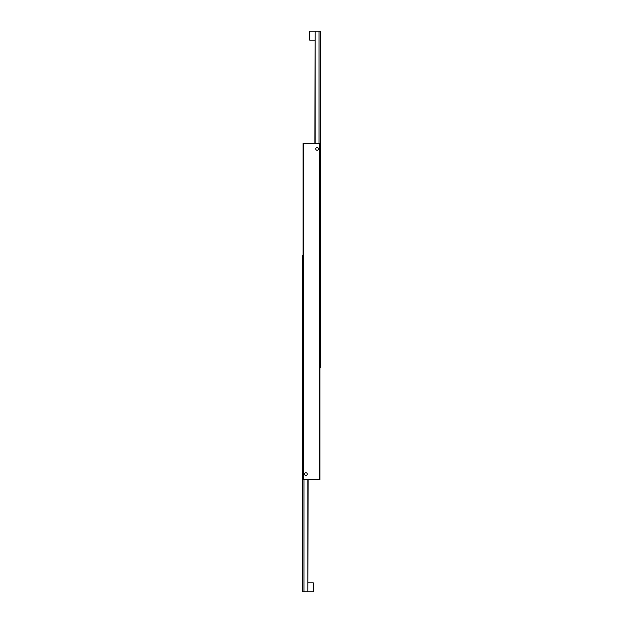 <?xml version="1.0" encoding="UTF-8"?>
<svg xmlns="http://www.w3.org/2000/svg" width="623" height="623" viewBox="0 0 623 623"><rect width="100%" height="100%" fill="white"/><g stroke="black" fill="none" stroke-linecap="round" stroke-linejoin="round"><path stroke-width="0.93" d="M315.729 148.897A1.378 1.378 0 0 1 317.107 147.519A1.378 1.378 0 0 1 318.485 148.897A1.378 1.378 0 0 1 317.107 150.275A1.378 1.378 0 0 1 315.729 148.897M304.515 474.103A1.378 1.378 0 0 1 305.893 472.725A1.378 1.378 0 0 1 307.271 474.103A1.378 1.378 0 0 1 305.893 475.481A1.378 1.378 0 0 1 304.515 474.103M303.089 479.71L303.65 479.71L303.65 143.29L303.089 143.29L303.089 479.71M319.35 143.29L319.35 479.71L319.911 479.71L319.911 143.29L303.65 143.29M303.65 479.71L319.35 479.71M315.168 143.29L315.168 31.15L319.046 31.15L319.046 143.29M319.911 367.57L320.471 367.57L320.471 31.15L319.046 31.15M315.168 31.15L314.864 143.29M307.832 479.71L307.832 591.85L303.954 591.85L303.954 479.71M303.089 255.43L302.529 255.43L302.529 591.85L303.954 591.85M307.832 591.85L308.136 479.71M309.257 39.56L309.257 31.711A0.561 0.561 0 0 1 309.818 31.15L309.818 40.121A0.561 0.561 0 0 1 309.257 39.56M313.743 583.44L313.743 591.289A0.561 0.561 0 0 1 313.182 591.85L313.182 582.879A0.561 0.561 0 0 1 313.743 583.44M314.864 40.121L309.818 40.121M314.864 31.15L309.818 31.15M308.136 582.879L313.182 582.879M308.136 591.85L313.182 591.85"/></g></svg>
